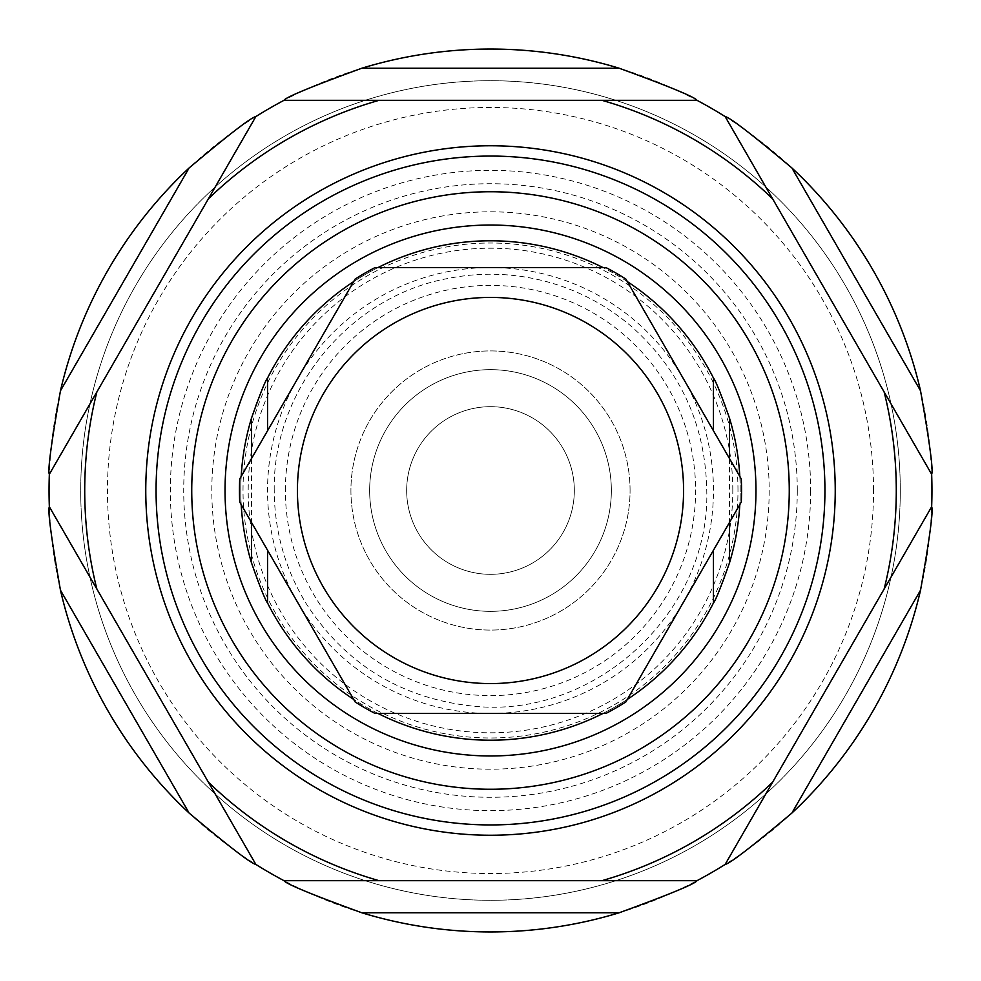 <?xml version="1.0" encoding="UTF-8"?>
<svg xmlns="http://www.w3.org/2000/svg" width="981" height="981" viewBox="0 0 981 981"><rect width="100%" height="100%" fill="white"/><g stroke="black" fill="none" stroke-linecap="round" stroke-linejoin="round"><path stroke-width="0.74" stroke-dasharray="4.91 3.68" d="M713.457 378.041L713.457 430.757M241.191 504.59A249.714 249.714 0 0 1 241.191 476.41M739.809 476.41A249.714 249.714 0 0 1 490.5 740.214A249.714 249.714 0 0 1 240.786 490.5A249.714 249.714 0 0 1 490.5 240.786A249.714 249.714 0 0 1 739.809 504.59M627.362 281.633A249.714 249.714 0 0 0 602.959 267.543A249.714 249.714 0 0 1 627.362 281.633M378.041 267.543A249.714 249.714 0 0 0 353.638 281.633A249.714 249.714 0 0 1 378.041 267.543M267.543 602.959L267.543 550.243M285.385 490.5A205.115 205.115 0 0 1 490.5 285.385A205.115 205.115 0 0 1 695.615 490.5A205.115 205.115 0 0 1 490.5 695.615A205.115 205.115 0 0 1 285.385 490.5M683.585 379.022A222.957 222.957 0 0 1 490.5 713.457A222.957 222.957 0 0 1 297.415 379.022L239.72 478.961A251.05 251.05 0 0 0 239.72 502.039L355.11 701.905A251.05 251.05 0 0 0 375.11 713.457L605.89 713.457A251.05 251.05 0 0 0 625.89 701.905L741.28 502.039A251.05 251.05 0 0 0 741.28 478.961L683.585 379.022A222.957 222.957 0 0 0 297.415 379.022L355.11 279.094A251.05 251.05 0 0 1 375.11 267.543L605.89 267.543A251.05 251.05 0 0 1 625.89 279.094L683.585 379.022M627.362 699.367A249.714 249.714 0 0 1 602.959 713.457A249.714 249.714 0 0 0 627.362 699.367M378.041 713.457A249.714 249.714 0 0 1 353.638 699.367A249.714 249.714 0 0 0 378.041 713.457M732.807 490.5A242.307 242.307 0 0 0 490.5 248.193A242.307 242.307 0 0 0 248.193 490.5A242.307 242.307 0 0 0 490.5 732.807A242.307 242.307 0 0 0 732.807 490.5M789.264 490.5A298.764 298.764 0 0 1 490.5 789.264A298.764 298.764 0 0 1 191.736 490.5A298.764 298.764 0 0 1 490.5 191.736A298.764 298.764 0 0 1 789.264 490.5M824.935 490.5A334.435 334.435 0 0 1 490.5 824.935A334.435 334.435 0 0 1 156.065 490.5A334.435 334.435 0 0 1 490.5 156.065A334.435 334.435 0 0 1 824.935 490.5M96.874 589.066L208.328 782.102M379.046 880.668L601.954 880.668M931.95 490.5A441.45 441.45 0 0 1 490.5 931.95A441.45 441.45 0 0 1 49.05 490.5A441.45 441.45 0 0 1 490.5 49.05A441.45 441.45 0 0 1 931.95 490.5M772.672 782.102L884.126 589.066M208.328 198.898L96.874 391.934M900.288 490.5A409.788 409.788 0 0 0 490.5 80.712A409.788 409.788 0 0 0 80.712 490.5A409.788 409.788 0 0 0 490.5 900.288A409.788 409.788 0 0 0 900.288 490.5A409.788 409.788 0 0 1 490.5 900.288A409.788 409.788 0 0 1 80.712 490.5A409.788 409.788 0 0 1 490.5 80.712A409.788 409.788 0 0 1 900.288 490.5M873.531 490.5A383.031 383.031 0 0 0 490.5 107.469A383.031 383.031 0 0 0 107.469 490.5A383.031 383.031 0 0 0 490.5 873.531A383.031 383.031 0 0 0 873.531 490.5M810.662 490.5A320.162 320.162 0 0 1 490.5 810.662A320.162 320.162 0 0 1 170.338 490.5A320.162 320.162 0 0 1 490.5 170.338A320.162 320.162 0 0 1 810.662 490.5M797.283 490.5A306.783 306.783 0 0 1 490.5 797.283A306.783 306.783 0 0 1 183.717 490.5A306.783 306.783 0 0 1 490.5 183.717A306.783 306.783 0 0 1 797.283 490.5M769.19 490.5A278.69 278.69 0 0 1 490.5 769.19A278.69 278.69 0 0 1 211.81 490.5A278.69 278.69 0 0 1 490.5 211.81A278.69 278.69 0 0 1 769.19 490.5A278.69 278.69 0 0 1 490.5 769.19A278.69 278.69 0 0 1 211.81 490.5A278.69 278.69 0 0 1 490.5 211.81A278.69 278.69 0 0 1 769.19 490.5M737.982 490.5A247.482 247.482 0 0 0 490.5 243.018A247.482 247.482 0 0 0 243.018 490.5A247.482 247.482 0 0 0 490.5 737.982A247.482 247.482 0 0 0 737.982 490.5M574.326 490.5A83.826 83.826 0 0 1 490.5 574.326A83.826 83.826 0 0 1 406.674 490.5A83.826 83.826 0 0 1 490.5 406.674A83.826 83.826 0 0 1 574.326 490.5A83.826 83.826 0 0 1 490.5 574.326A83.826 83.826 0 0 1 406.674 490.5A83.826 83.826 0 0 1 490.5 406.674A83.826 83.826 0 0 1 574.326 490.5M884.126 391.934L772.672 198.898M601.954 100.332L379.046 100.332M611.347 490.5A120.847 120.847 0 0 1 490.5 611.347A120.847 120.847 0 0 1 369.653 490.5A120.847 120.847 0 0 1 490.5 369.653A120.847 120.847 0 0 1 611.347 490.5A120.847 120.847 0 0 1 490.5 611.347A120.847 120.847 0 0 1 369.653 490.5A120.847 120.847 0 0 1 490.5 369.653A120.847 120.847 0 0 1 611.347 490.5A120.847 120.847 0 0 1 490.5 611.347A120.847 120.847 0 0 1 369.653 490.5A120.847 120.847 0 0 1 490.5 369.653A120.847 120.847 0 0 1 611.347 490.5M630.072 490.5A139.572 139.572 0 0 0 490.5 350.928A139.572 139.572 0 0 0 350.928 490.5A139.572 139.572 0 0 0 490.5 630.072A139.572 139.572 0 0 0 630.072 490.5A139.572 139.572 0 0 0 490.5 350.928A139.572 139.572 0 0 0 350.928 490.5A139.572 139.572 0 0 0 490.5 630.072A139.572 139.572 0 0 0 630.072 490.5M729.508 458.568L729.508 522.432M251.492 458.568L251.492 522.432M274.239 490.5C272.399 390.794 348.635 297.157 446.649 278.727C479.366 272.056 511.91 272.816 544.283 281.032C576.607 289.432 605.498 304.441 630.955 326.048C680.225 369.8 705.498 424.614 706.761 490.5C710.391 613.603 592.365 720.998 470.144 705.805C399.414 697.442 344.736 663.34 306.109 603.499C285.066 568.772 274.447 531.101 274.239 490.5"/><path stroke-width="1.47" d="M713.457 602.959L713.457 550.243L713.457 602.959A249.714 249.714 0 0 1 627.362 699.367A249.714 249.714 0 0 0 713.457 602.959C715.554 600.58 720.9 587.202 729.508 562.824A249.714 249.714 0 0 0 739.809 504.59M713.457 430.757L713.457 378.041C715.541 380.407 720.888 393.786 729.508 418.176A249.714 249.714 0 0 1 739.809 476.41M267.543 550.243L267.543 602.959C265.25 600.127 259.904 586.748 251.492 562.824A249.714 249.714 0 0 1 241.191 504.59M241.191 476.41A249.714 249.714 0 0 1 251.492 418.176C260.002 394.031 265.348 380.653 267.543 378.041L267.543 430.757L267.543 378.041A249.714 249.714 0 0 1 353.638 281.633A249.714 249.714 0 0 0 267.543 378.041M713.457 378.041A249.714 249.714 0 0 0 627.362 281.633A249.714 249.714 0 0 1 713.457 378.041M602.959 267.543A249.714 249.714 0 0 0 378.041 267.543A249.714 249.714 0 0 1 602.959 267.543M602.959 713.457A249.714 249.714 0 0 1 378.041 713.457A249.714 249.714 0 0 0 602.959 713.457M353.638 699.367A249.714 249.714 0 0 1 267.543 602.959A249.714 249.714 0 0 0 353.638 699.367M605.89 267.543L375.11 267.543A251.05 251.05 0 0 0 355.11 279.094L239.72 478.961A251.05 251.05 0 0 0 239.72 502.039L355.11 701.905A251.05 251.05 0 0 0 375.11 713.457L605.89 713.457A251.05 251.05 0 0 0 625.89 701.905L741.28 502.039A251.05 251.05 0 0 0 741.28 478.961L625.89 279.094A251.05 251.05 0 0 0 605.89 267.543M683.573 490.5A193.073 193.073 0 0 1 490.5 683.573A193.073 193.073 0 0 1 297.427 490.5A193.073 193.073 0 0 1 490.5 297.427A193.073 193.073 0 0 1 683.573 490.5M789.264 490.5A298.764 298.764 0 0 0 490.5 191.736A298.764 298.764 0 0 0 191.736 490.5A298.764 298.764 0 0 0 490.5 789.264A298.764 298.764 0 0 0 789.264 490.5M824.935 490.5A334.435 334.435 0 0 1 490.5 824.935A334.435 334.435 0 0 1 156.065 490.5A334.435 334.435 0 0 1 490.5 156.065A334.435 334.435 0 0 1 824.935 490.5M835.236 490.5A344.736 344.736 0 0 0 490.5 145.764A344.736 344.736 0 0 0 145.764 490.5A344.736 344.736 0 0 0 490.5 835.236A344.736 344.736 0 0 0 835.236 490.5M96.874 589.066L255.857 864.42C251.148 863.611 228.916 846.505 189.149 813.09A441.45 441.45 0 0 1 60.454 590.194C51.282 538.054 47.578 510.243 49.344 506.748L96.874 589.066A405.778 405.778 0 0 1 96.874 391.934L208.328 198.898A405.778 405.778 0 0 1 379.046 100.332L601.954 100.332A405.778 405.778 0 0 1 772.672 198.898L725.143 116.58A441.45 441.45 0 0 0 697.013 100.332L601.954 100.332L697.013 100.332C694.867 97.045 668.932 86.34 619.195 68.229A441.45 441.45 0 0 0 361.805 68.229C311.7 86.512 285.765 97.205 283.987 100.332A441.45 441.45 0 0 0 255.857 116.58L208.328 198.898L255.857 116.58C251.173 117.364 228.929 134.483 189.149 167.91A441.45 441.45 0 0 0 60.454 390.806C51.233 443.351 47.529 471.162 49.344 474.252A441.45 441.45 0 0 0 49.344 506.748L96.874 589.066M884.126 391.934L725.143 116.58C729.852 117.389 752.084 134.495 791.851 167.91A441.45 441.45 0 0 1 920.546 390.806C929.718 442.946 933.422 470.757 931.656 474.252L884.126 391.934A405.778 405.778 0 0 1 884.126 589.066L772.672 782.102A405.778 405.778 0 0 1 601.954 880.668L379.046 880.668A405.778 405.778 0 0 1 208.328 782.102L255.857 864.42A441.45 441.45 0 0 0 283.987 880.668L379.046 880.668L283.987 880.668C286.133 883.955 312.068 894.66 361.805 912.771A441.45 441.45 0 0 0 619.195 912.771C669.3 894.488 695.235 883.795 697.013 880.668L601.954 880.668L697.013 880.668A441.45 441.45 0 0 0 725.143 864.42L772.672 782.102L725.143 864.42C729.827 863.636 752.071 846.517 791.851 813.09A441.45 441.45 0 0 0 920.546 590.194C929.767 537.649 933.471 509.838 931.656 506.748A441.45 441.45 0 0 0 931.656 474.252L884.126 391.934M379.046 100.332L283.987 100.332L379.046 100.332M96.874 391.934L49.344 474.252L96.874 391.934M884.126 589.066L931.656 506.748L884.126 589.066M729.508 418.176L729.508 458.568M729.508 522.432L729.508 562.824M251.492 418.176L251.492 458.568M251.492 522.432L251.492 562.824M755.971 490.5A265.471 265.471 0 0 0 490.5 225.029A265.471 265.471 0 0 0 225.029 490.5A265.471 265.471 0 0 0 490.5 755.971A265.471 265.471 0 0 0 755.971 490.5M60.454 590.194L189.149 813.09M361.805 912.771L619.195 912.771M189.149 167.91L60.454 390.806M619.195 68.229L361.805 68.229M920.546 390.806L791.851 167.91M791.851 813.09L920.546 590.194"/></g></svg>
